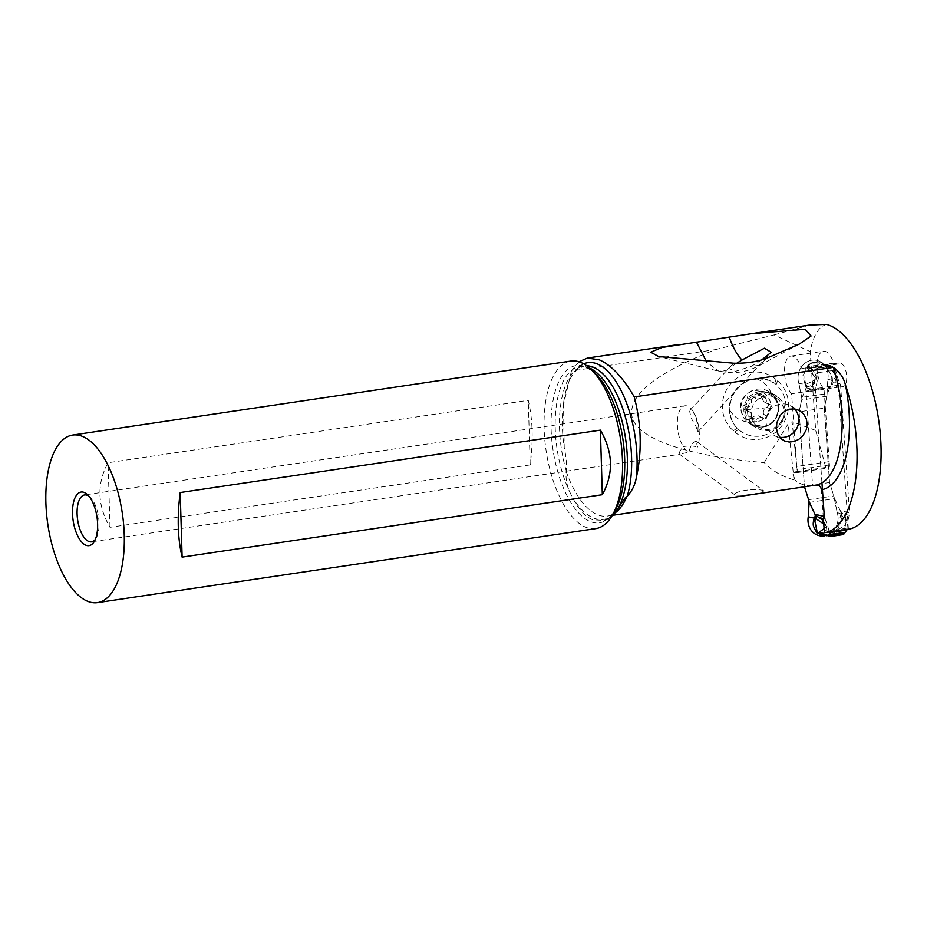 <?xml version="1.0" encoding="UTF-8"?>
<svg xmlns="http://www.w3.org/2000/svg" width="927" height="927" viewBox="0 0 927 927"><rect width="100%" height="100%" fill="white"/><g stroke="black" fill="none" stroke-linecap="round" stroke-linejoin="round"><path stroke-width="0.7" stroke-dasharray="4.63 3.48" d="M826.699 529.421L826.305 526.258L825.273 527.857L826.699 529.421L824.358 532.191M823.767 523.813L826.305 526.258M823.582 521.183L826.71 526.339M826.502 535.76L837.243 529.004L840.974 514.149L842.029 517.254L840.662 511.519L841.067 513.987L846.166 522.144L845.181 524.821L831.519 534.624L826.119 535.308M842.029 517.254L838.17 528.541L827.44 535.609L831.739 534.578L828.228 534.937A40.614 1.309 88.3 0 0 828.159 535.006L836.224 533.813L837 531.994L838.993 531.264L839.016 529.016M824.103 528.645L825.273 527.857M845.181 524.821L845.076 526.687L846.467 521.716L845.517 516.733L840.21 510.568L849.538 512.712A6.779 5.979 103 0 1 849.259 515.319L843.616 514.021M846.93 529.363A10.162 8.969 103 0 0 846.954 529.097L843.535 528.309L845.076 526.687M843.535 528.309L838.993 531.275M824.949 518.935A55.69 49.143 -77 0 1 829.12 531.739A10.162 8.969 103 0 0 829.178 532.005M846.954 529.097A55.69 49.143 -77 0 1 849.259 515.319M835.644 370.093L832.33 366.177A2.028 1.796 103 0 0 830.94 365.713L819.41 367.416A2.028 1.796 103 0 0 818.112 368.286L818.124 372.689L835.644 370.093A10.162 8.969 103 0 1 835.864 370.985A55.69 49.143 -77 0 0 840.036 383.801A6.779 5.979 103 0 1 840.673 386.269L849.538 512.712M818.124 372.689A10.162 8.969 103 0 0 818.031 373.639A55.69 49.143 -77 0 1 815.725 387.405A6.779 5.979 103 0 0 815.459 390.012L821.959 482.863M841.067 513.987L837.174 512.504A16.941 14.948 -77 0 1 822.689 535.991M809.12 502.422L834.346 498.68L837.174 512.504L834.277 497.834L840.21 510.568M840.685 511.252A13.546 8.343 -31.2 0 0 840.662 511.519L840.36 510.812M824.323 408.1L829.538 482.503L833.813 495.933A5.423 2.41 81.6 0 1 834.242 497.834A5.423 2.41 -98.4 0 0 833.813 495.933L829.538 482.503L824.323 408.1L826.826 396.235A5.423 2.41 -98.4 0 0 827 394.485A5.423 2.41 81.6 0 1 826.826 396.235L824.323 408.1L799.109 411.843L804.497 486.802L799.109 411.843L801.612 399.977L799.109 411.843M805.285 384.45L806.038 384.242L805.111 381.356L804.926 384.172L806.258 387.683L801.82 398.228A5.423 2.41 81.6 0 1 801.612 399.977A5.423 2.41 -98.4 0 0 801.785 398.228L798.923 383.558A16.941 14.948 -77 0 1 798.298 374.554A16.941 14.948 -77 0 1 815.98 360.232A16.941 14.948 -77 0 1 827.834 379.27L831.589 380.221L830.708 373.141L822.376 362.816L811.067 362.19L802.921 375.562L804.926 384.172L798.923 383.558A16.941 14.948 -77 0 1 798.298 374.554A16.941 14.948 -77 0 1 820.117 361.623A16.941 14.948 -77 0 1 827.834 379.27L827.035 394.485L831.461 383.94L836.015 381.136L836.363 377.451L834.254 372.387L834.462 373.662L827.405 365.875L834.254 372.387M841.195 513.268L841.368 512.017M841.762 512.399L841.6 514.485L841.739 512.376M844.891 519.537L845.517 516.733M828.159 535.006L822.597 534.137M831.519 534.624L836.224 533.813M828.344 535.099A40.614 1.309 88.3 0 0 828.228 534.937L825.586 534.925M836.015 381.136L834.972 377.984L832.191 380.371L831.461 383.94M831.739 383.651A13.546 10.834 32.9 0 1 831.67 383.315L832.179 380.36L832.701 383.071L832.214 377.335L825.725 365.099L827.637 366.721M832.214 377.335L831.716 380.522M829.538 482.503L804.323 486.258M798.923 383.558L801.751 397.393L826.977 393.639L827 394.485L827.834 379.27M806.258 387.683L813.13 384.531L812.214 381.368L815.957 378.865L814.659 376.594L815.876 375.111L810.858 366.779L812.562 365.841L824.381 364.856L823.848 363.963L826.71 365.922L819.538 363.697A40.753 33.372 -104 0 0 824.381 364.856M806.571 387.382A13.546 10.834 -147.1 0 0 806.386 387.08L806.235 385.412L807.313 386.941M806.235 385.412L806.073 384.311L807.741 386.779L806.084 384.253L812.214 381.368M815.876 375.111L816.351 378.911L813.13 384.531M814.659 376.594L808.17 369.606L811.832 368.193M808.17 369.606C805.737 365.296 808.471 363.488 816.363 364.16L816.316 366.049M816.363 364.16C818.587 364.589 819.653 364.427 819.538 363.697M830.94 365.713L824.091 364.126L827.405 365.875M834.462 373.662L836.363 377.451M831.959 381.588L832.342 383.233M805.111 381.356L804.578 371.75L809.051 364.16L817.232 361.53L825.725 365.099L820.117 361.623M834.972 377.984L835.969 376.791M824.381 532.631L848.39 529.062L838.309 385.25L840.708 385.806A11.854 5.272 -98.4 0 0 842.064 386.466A11.854 5.272 -98.4 0 0 842.991 386.513A11.854 5.272 -98.4 0 0 844.729 385.458A11.854 5.272 -98.4 0 0 846.27 372.886A11.854 5.272 -98.4 0 0 840.43 363.094A11.854 5.272 -98.4 0 0 839.503 363.048A11.854 5.272 -98.4 0 0 837.765 364.102L833.697 363.164A20.324 9.038 -98.4 0 0 828.668 353.72A20.324 9.038 -98.4 0 0 824.937 351.31A20.324 9.038 -98.4 0 0 823.35 351.24A20.324 9.038 -98.4 0 0 816.919 366.941A20.324 9.038 -98.4 0 0 824.01 388.969L829.433 464.972A3.384 1.506 81.6 0 1 828.379 467.961A3.384 1.506 81.6 0 1 828.112 467.95L825.806 467.417L815.69 430.429L810.175 351.611C812.62 338.575 816.814 330.035 822.759 326.026L826.467 324.392M850.21 528.877A122.329 54.392 81.6 0 1 848.39 529.062M583.709 363.859A80.626 35.852 -98.4 0 0 563.164 406.223L571.449 370.997L715.47 349.606C652.979 374.079 625.424 397.428 632.817 419.63C642.202 440.615 690.337 456.351 764.23 462.608C771.797 470.649 781.728 476.397 794.01 479.85L795.123 480.093L792.226 471.959L795.702 472.758A3.384 1.506 -98.4 0 0 795.969 472.77A3.384 1.506 -98.4 0 0 797.023 469.78L791.588 393.778L824.01 388.969M833.697 363.164L801.287 367.973L805.343 368.911L837.765 364.102M791.588 393.778A20.324 9.038 81.6 0 1 784.509 371.762A20.324 9.038 81.6 0 1 790.94 356.049A20.324 9.038 81.6 0 1 792.515 356.119A20.324 9.038 81.6 0 1 801.287 367.973M840.708 385.806L808.298 390.615L805.899 390.058L812.597 485.586M805.343 368.911A11.854 5.272 81.6 0 1 807.093 367.868A11.854 5.272 81.6 0 1 808.02 367.903A11.854 5.272 81.6 0 1 814.184 379.838A11.854 5.272 81.6 0 1 810.58 391.321A11.854 5.272 81.6 0 1 809.653 391.287A11.854 5.272 81.6 0 1 808.298 390.615M838.309 385.25L805.899 390.058M822.434 489.572A89.235 39.676 81.6 0 1 821.38 489.769L823.396 518.575M563.477 403.396L564.23 447.625C566.096 456.154 566.791 463.987 566.327 471.136L566.096 471.171C565.516 479.804 567.301 487.845 571.426 495.273L572.793 498.077C578.61 509.317 585.192 516.524 592.55 519.711L603.941 520.476L611.89 516.026M812.029 485.678A83.812 37.265 81.6 0 1 802.133 484.3A83.812 37.265 81.6 0 1 795.123 480.093M763.454 490.65L762.307 490.221C752.064 488.355 735.737 491.217 734.566 494.334L734.902 494.891C743.072 496.42 765.343 492.643 763.454 490.65L696.386 441.368L697.371 447.162A23.708 10.545 -98.4 0 0 697.95 423.315A23.708 10.545 -98.4 0 0 687.672 406.177A23.708 10.545 -98.4 0 0 684.868 405.794A23.708 10.545 -98.4 0 0 677.533 427.359A23.708 10.545 -98.4 0 0 688.68 452.144L679.618 454.276C678.471 453.523 679.746 450.974 683.466 446.64C688.773 445.563 693.408 445.736 697.371 447.162M764.23 462.608L788.17 423.824L792.11 421.681L797.313 471.646L792.226 471.959M825.806 467.417L797.313 471.646M815.69 430.429L792.11 421.681M715.47 349.606L774.057 334.937L810.175 351.611M776.108 379.56A33.418 32.074 118.2 0 0 730.418 384.114A33.418 32.074 118.2 0 0 733.315 430.731L734.787 432.005A33.418 32.074 118.2 0 0 780.476 427.451A33.418 32.074 118.2 0 0 777.591 380.835L776.108 379.56L774.694 383.338L776.189 384.566C788.205 397.092 789.086 410.8 778.865 425.69C773.755 431.646 767.405 435.122 759.816 436.142C751.751 436.965 744.671 434.775 738.564 429.549L736.861 427.984A29.467 28.285 -61.8 0 1 731.357 397.648A29.467 28.285 -61.8 0 1 755.853 378.448L764.126 378.784L774.404 383.106L771.901 381.565L766.872 379.525L756.362 378.714A29.467 28.285 118.2 0 0 729.885 410.371C730.186 417.22 732.515 423.094 736.861 427.984M809.734 325.087L774.057 334.937M571.449 370.997L578.923 361.773M595.748 528.622A84.693 37.659 81.6 0 1 585.748 527.22A84.693 37.659 81.6 0 1 544.763 439.468A84.693 37.659 81.6 0 1 570.87 361.078M530.198 464.914L110 527.312C97.254 505.25 96.617 483.732 108.077 462.735L528.274 400.337C532.712 418.958 533.361 440.487 530.198 464.914L528.274 400.337M88.911 496.177A23.708 10.545 81.6 0 1 90.22 497.266A23.708 10.545 81.6 0 1 98.505 516.849A23.708 10.545 81.6 0 1 96.269 537.984A23.708 10.545 81.6 0 1 95.33 539.41M734.868 494.856L679.665 454.311L91.553 541.855M696.386 441.368C695.041 440.835 693.164 442.503 690.742 446.385L688.68 452.144M697.822 431.831L698.066 427.127L696.05 417.938L693.35 412.144L692.075 410.568L690.175 410.14L689.7 411.53L691.102 418.007L696.073 426.652L697.822 431.831L769.989 353.616M761.727 359.908L751.438 366.292L759.723 365.308L766.513 358.332M736.733 363.245L728.622 368.413L735.563 371.31L751.438 366.292M733.663 363.21L726.93 370.209L718.865 371.24L706.722 362.109M110 527.312L108.077 462.735M729.885 410.371C733.917 416.872 739.584 420.707 746.907 421.901L746.907 421.901M756.362 378.714C763.558 381.495 768.471 386.258 771.09 392.978L770.997 393.21A18.633 17.88 118.2 0 0 767.869 391.055A18.633 17.88 118.2 0 0 745.528 395.748A18.633 17.88 118.2 0 0 747.139 421.75L753.674 425.25A18.633 17.88 -61.8 0 1 752.064 399.259A18.633 17.88 -61.8 0 1 774.404 394.566A18.633 17.88 -61.8 0 1 777.544 396.721L779.016 397.996A18.633 17.88 -61.8 0 1 780.627 423.987A18.633 17.88 -61.8 0 1 758.286 428.68A18.633 17.88 -61.8 0 1 755.157 426.524L753.674 425.25M756.699 421.646A15.585 14.959 -61.8 0 1 740.569 407.915A15.585 14.959 -61.8 0 1 754.555 390.927A15.585 14.959 -61.8 0 1 770.685 404.659A15.585 14.959 -61.8 0 1 756.699 421.646M751.113 418.459A2.236 2.144 118.2 0 0 752.608 417.637A5.504 5.284 -61.8 0 1 760.175 416.826A2.236 2.144 118.2 0 0 763.651 414.299A5.504 5.284 -61.8 0 1 766.965 407.208A2.236 2.144 118.2 0 0 766.664 402.944A5.504 5.284 -61.8 0 1 762.411 396.663A2.236 2.144 118.2 0 0 758.645 394.925A5.504 5.284 -61.8 0 1 751.079 395.748A2.236 2.144 118.2 0 0 747.602 398.262A5.504 5.284 -61.8 0 1 744.288 405.366A2.236 2.144 118.2 0 0 744.59 409.63A5.504 5.284 -61.8 0 1 748.842 415.899A2.236 2.144 118.2 0 0 751.113 418.459M750.708 395.493L754.624 397.648L752.875 397.069L751.148 400.174C752.237 403.581 751.137 405.945 747.834 407.266L746.177 409.467L751.322 413.222L752.608 416.2L752.492 419.259L754.196 420.279L756.154 419.549L752.608 417.637M756.154 419.549C758.865 417.335 761.391 417.057 763.732 418.726L759.259 416.188M767.324 403.164L770.824 405.041L771.785 406.698L770.511 409.108C767.869 410.777 766.768 413.141 767.197 416.2L765.146 419.131L763.732 418.726L765.146 419.131M751.079 395.748L757.927 399.004L760.893 398.204L763.524 395.922L764.694 396.13L765.899 397.741L766.606 402.063L770.21 404.844L766.664 402.944M743.929 409.41L747.996 411.495L744.59 409.63M771.276 393.454L772.515 394.508C780.128 402.527 780.731 411.206 774.312 420.568C771.137 424.288 767.185 426.478 762.446 427.15L753.188 425.875L747.405 421.982M766.409 395.991A16.941 16.257 118.2 0 0 751.554 409.607A16.941 16.257 118.2 0 0 759.572 427.614A16.941 16.257 118.2 0 0 768.75 429.386A16.941 16.257 118.2 0 0 783.593 415.771A16.941 16.257 118.2 0 0 775.575 397.764A16.941 16.257 118.2 0 0 766.409 395.991M794.566 408.911A16.941 16.257 118.2 0 0 790.453 405.725A16.941 16.257 118.2 0 0 770.14 410.001A16.941 16.257 118.2 0 0 774.451 435.586A16.941 16.257 118.2 0 0 779.792 437.312M837.174 512.504A16.941 14.948 -77 0 1 823.825 535.899M824.821 524.508L823.697 522.828M844.173 533.651L837 531.994M840.673 386.269L831.345 384.126M845.065 518.332L845.748 520.986M829.12 531.739L825.69 530.951M824.404 534.798L831.252 536.374M842.782 534.659L835.934 533.083M840.036 383.801L834.404 382.492M806.142 387.868L815.459 390.012M808.599 499.676L833.813 495.933M826.826 396.235L801.612 399.977M815.725 387.405L810.094 386.107M814.659 380.394L812.782 383.036M818.031 373.639L814.613 372.851M835.864 370.985L832.446 370.197M832.434 366.292L825.273 364.647M817.649 369.896L833.535 367.532M832.33 366.177L818.112 368.286M819.41 367.416L812.562 365.841M818.031 368.436L810.858 366.779M795.702 472.758L828.112 467.95M829.433 464.972L797.023 469.78M829.202 461.623L796.78 466.443M566.096 471.171A83.812 37.265 -98.4 0 0 597.44 514.705A83.812 37.265 -98.4 0 0 607.324 516.084A83.812 37.265 -98.4 0 0 614.96 512.967M794.01 479.85L793.57 475.644M793.188 471.959L788.17 423.824M566.327 471.136A77.914 34.647 81.6 0 1 584.091 365.956L576.687 369.873L572.376 375.261C567.822 382.527 564.752 392.839 563.164 406.223A80.626 35.852 -98.4 0 0 564.23 447.625M589.618 368.123A77.914 34.647 -98.4 0 0 589.051 367.868A77.914 34.647 -98.4 0 0 579.85 366.594L584.091 365.956A77.914 34.647 81.6 0 1 586.721 365.794M604.137 520.429C606.687 520.638 610.441 517.115 615.401 509.85A79.502 35.353 81.6 0 1 590.198 521.495A79.502 35.353 81.6 0 1 551.113 428.958A79.502 35.353 81.6 0 1 585.609 366.837A79.502 35.353 81.6 0 1 595.122 373.314L586.826 367.613L579.85 366.594A77.914 34.647 -98.4 0 0 555.47 414.543A77.914 34.647 -98.4 0 0 571.426 495.273M613.234 514.786A86.524 38.471 81.6 0 1 593.361 517.95A86.524 38.471 81.6 0 1 572.793 498.077M776.189 384.566L777.591 380.835M737.127 428.239L733.315 430.731M771.09 392.978L777.544 396.721M734.787 432.005L738.564 429.549M752.388 417.799L748.842 415.899M763.732 418.726L760.175 416.826M767.197 416.2L763.651 414.299M770.511 409.108L766.965 407.208M765.957 398.564L762.411 396.663M762.191 396.826L758.645 394.925M751.148 400.174L747.602 398.262M747.834 407.266L744.288 405.366M746.177 409.467A26.501 4.079 -4 0 0 759.862 408.552A26.501 4.079 176 0 0 771.785 406.698M760.013 391.623A17.926 17.207 118.2 0 0 743.918 411.171A17.926 17.207 118.2 0 0 762.492 426.965A17.926 17.207 118.2 0 0 774.3 420.557A17.926 17.207 118.2 0 0 776.814 400.858A17.926 17.207 118.2 0 0 760.013 391.623M760.673 392.921A16.941 16.257 -61.8 0 1 769.839 394.682A16.941 16.257 -61.8 0 1 777.857 412.7A16.941 16.257 -61.8 0 1 763.014 426.304A16.941 16.257 -61.8 0 1 753.836 424.543A16.941 16.257 -61.8 0 1 745.818 406.536A16.941 16.257 -61.8 0 1 760.673 392.921M748.645 423.036L755.157 426.524M779.016 397.996L772.515 394.508M823.848 363.963L831.531 365.736M795.969 472.77L828.379 467.961M790.94 356.049L823.35 351.24M810.58 391.321L842.991 386.513M807.093 367.868L839.503 363.048M612.724 515.285L607.324 516.084C610.522 516.385 614.694 513.164 619.839 506.42M677.637 344.67L679.827 344.346M751.53 333.697L754.624 333.233M90.22 497.266L87.532 494.694M96.269 537.984L94.438 541.229M799.167 344.172L759.758 365.342C751.125 370.035 741.924 372.503 732.133 372.747L718.865 371.24L658.657 356.559M690.175 410.14L728.657 368.436M684.868 405.794L84.589 494.937M753.257 420.024L749.908 418.228M764.057 418.958L760.557 417.08M768.75 404.392L765.042 402.399M764.694 396.13L761.345 394.334M755.656 398.332L751.994 396.374M749.92 412.156L746.212 410.163M759.572 427.614L753.836 424.543L762.886 426.281C778.587 425.551 783.825 400.951 769.839 394.682L775.575 397.764M751.809 425.215L758.286 428.68M767.869 391.055L774.404 394.566M774.451 435.586L783.686 440.545M790.453 405.725L799.259 410.452"/><path stroke-width="1.39" d="M827.44 535.609L817.243 532.353L814.926 521.275L815.447 518.355L822.133 522.921L822.631 520.128L823.582 521.183M814.926 521.275L814.312 518.112C813.246 521.31 812.967 524.022 813.489 526.269L816.919 533.002L824.891 535.91L822.689 535.991A16.941 14.948 -77 0 1 808.9 525.806A16.941 14.948 -77 0 1 808.263 516.803L815.482 518.367L816.838 516.096L822.631 520.128M822.133 522.921L823.767 523.813M826.119 535.308L819.549 531.901L824.103 528.645M844.08 533.801L829.862 535.91A2.028 1.796 103 0 0 831.252 536.374L842.782 534.659A2.028 1.796 103 0 0 844.08 533.801L846.861 530.035A10.162 8.969 103 0 0 846.93 529.363M829.862 535.91L829.341 532.643L846.861 530.035M829.178 532.005A10.162 8.969 103 0 0 829.341 532.643M819.306 517.637L824.949 518.935A6.779 5.979 103 0 1 824.323 516.455L821.959 482.863M823.825 535.899A16.941 14.948 -77 0 1 808.9 525.806A16.941 14.948 -77 0 1 808.263 516.803L809.039 501.577A5.423 2.41 -98.4 0 0 808.599 499.676L804.497 486.802L808.599 499.676A5.423 2.41 81.6 0 1 809.039 501.577L814.995 514.311L816.838 516.096M815.146 514.555L815.447 518.355L816.803 516.072M809.062 501.577L809.12 502.422L809.039 501.577M814.636 517.915L815.378 515.273A13.546 8.343 148.8 0 0 815.517 514.995M828.17 535.458L826.502 535.76M815.47 517.092L816.339 515.736M830.662 536.351L822.967 534.578L824.358 532.191M819.549 531.901L823.419 533.581M809.734 325.087L826.467 324.392A103.836 46.165 81.6 0 1 829.978 325.574A103.836 46.165 81.6 0 1 880.024 430.916A103.836 46.165 81.6 0 1 850.21 528.877L826.2 532.446A103.836 46.165 -98.4 0 0 845.482 385.041A89.235 39.676 81.6 0 1 822.434 489.572M823.396 518.575L824.381 532.631A122.329 54.392 -98.4 0 0 826.2 532.446M612.724 515.285L812.029 485.678A83.812 37.265 81.6 0 0 812.597 485.586L816.2 485.053C819.155 484.96 820.882 486.524 821.38 489.769M586.721 365.794A77.914 34.647 81.6 0 1 593.292 367.243A77.914 34.647 81.6 0 1 626.061 419.618A77.914 34.647 81.6 0 1 627.173 496.281C632.087 490.962 635.146 484.682 636.362 477.428C642.11 451.507 641.414 424.682 634.265 396.941L833.303 367.393C839.549 371.669 843.616 377.556 845.482 385.041M627.173 496.281L625.157 497.961L614.775 513.187A77.914 34.647 -98.4 0 0 624.891 434.392A77.914 34.647 -98.4 0 0 589.618 368.123M780.198 415.389L784.254 411.449L789.201 409.201L794.601 408.923L799.259 410.452L803.686 414.114L806.316 418.842L807.208 424.311L806.235 429.873L802.933 435.69L798.865 439.305L794.115 441.484L789.248 442.063L784.555 440.962L780.43 438.042L777.533 433.419L776.386 427.926L776.884 422.561L780.198 415.389M578.923 361.773L587.44 358.065L599.282 359.838C611.241 365.029 622.898 377.405 634.265 396.941M805.181 329.259L751.53 333.685L661.994 347.509L650.684 352.202L658.657 356.559L733.663 363.21C745.934 363.488 756.884 361.854 766.513 358.332L799.167 344.172L811.09 335.98L805.181 329.259M611.89 516.026L614.775 513.187M72.63 435.064L570.87 361.078A84.693 37.659 81.6 0 1 580.858 362.469A84.693 37.659 81.6 0 1 590.997 369.375A84.693 37.659 81.6 0 1 620.557 439.317A84.693 37.659 81.6 0 1 612.596 514.821A84.693 37.659 81.6 0 1 595.748 528.622L97.509 602.608A84.693 37.659 -98.4 0 0 123.615 524.218A84.693 37.659 -98.4 0 0 82.619 436.466A84.693 37.659 -98.4 0 0 72.63 435.064A84.693 37.659 -98.4 0 0 46.524 513.465A84.693 37.659 -98.4 0 0 87.509 601.217A84.693 37.659 -98.4 0 0 97.509 602.608M84.287 492.48A27.103 12.051 81.6 0 1 87.532 494.694A27.103 12.051 81.6 0 1 96.987 517.069A27.103 12.051 81.6 0 1 94.438 541.229A27.103 12.051 81.6 0 1 85.852 545.203A27.103 12.051 81.6 0 1 72.526 513.662A27.103 12.051 81.6 0 1 84.287 492.48M180.197 492.538C177.034 516.965 177.671 538.483 182.109 557.115L180.197 492.538L600.395 430.14C613.141 452.191 613.778 473.72 602.318 494.705L182.109 557.115M602.318 494.705L600.395 430.14M95.33 539.41A23.708 10.545 81.6 0 1 91.553 541.855A23.708 10.545 81.6 0 1 88.76 541.461A23.708 10.545 81.6 0 1 77.277 516.884A23.708 10.545 81.6 0 1 84.589 494.937A23.708 10.545 81.6 0 1 87.381 495.331A23.708 10.545 81.6 0 1 88.911 496.177M729.282 337.196C732.724 347.034 736.953 354.647 741.959 360.047L764.404 348.216L771.276 352.295L761.727 359.908M706.722 362.109L696.432 342.086M736.733 363.245L741.959 360.047M779.792 437.312A16.941 16.257 118.2 0 0 794.763 431.322A16.941 16.257 118.2 0 0 794.566 408.911M808.263 516.803L809.12 502.422M823.697 522.828L822.492 521.38M845.088 532.318L829.202 534.682M824.323 516.455L814.995 514.311M829.758 535.783L822.597 534.137M833.303 367.393A83.812 37.265 81.6 0 1 816.2 485.053M614.96 512.967A83.812 37.265 -98.4 0 0 626.942 496.316M636.362 477.428A80.626 35.852 -98.4 0 0 597.37 363.987A80.626 35.852 -98.4 0 0 583.709 363.859M590.997 369.375L595.122 373.314A79.502 35.353 81.6 0 1 622.863 438.969A79.502 35.353 81.6 0 1 615.401 509.85L612.596 514.821M587.44 358.065L677.637 344.67M754.624 333.233L809.734 325.053M769.989 353.616L771.241 352.26"/></g></svg>
